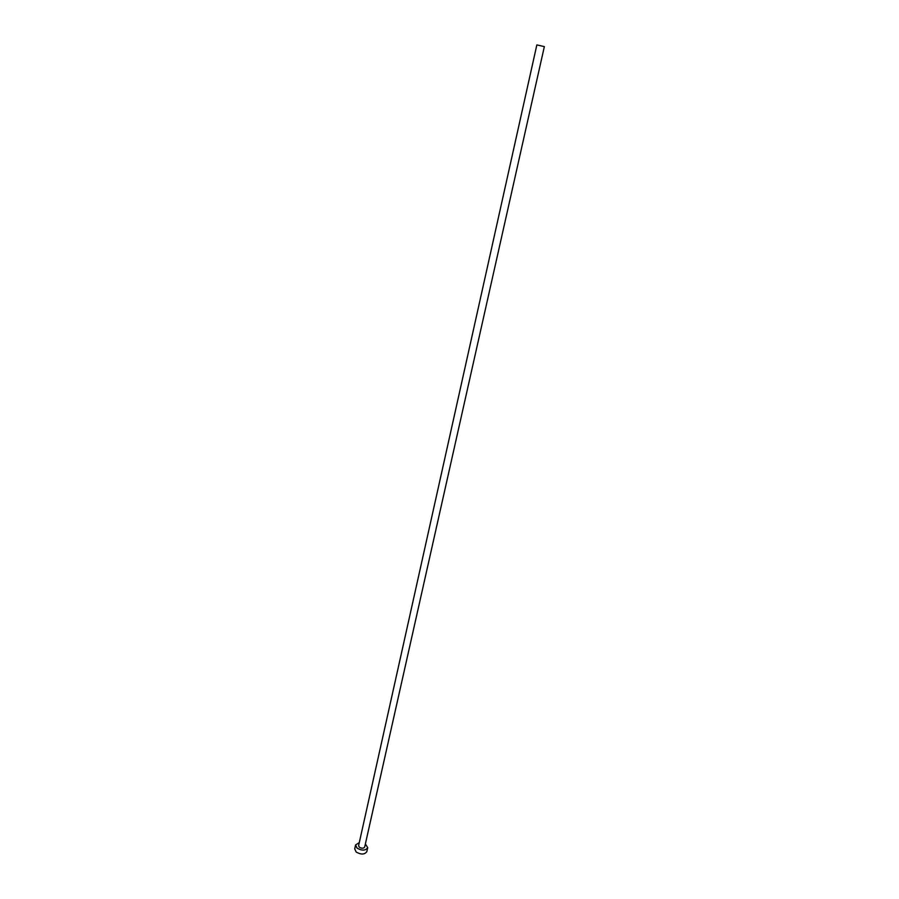 <?xml version="1.0" encoding="UTF-8"?>
<svg xmlns="http://www.w3.org/2000/svg" width="899" height="899" viewBox="0 0 899 899"><rect width="100%" height="100%" fill="white"/><g stroke="black" fill="none" stroke-linecap="round" stroke-linejoin="round"><path stroke-width="1.35" d="M538.153 45.197L544.345 46.624L364.691 847.004C363.612 848.521 361.836 848.6 359.375 847.229L358.611 845.644L536.838 44.95L538.153 45.197M359.297 842.577L355.577 844.981L357.083 848.139C362.005 850.881 365.556 850.735 367.725 847.69L365.376 843.936M355.577 844.981L354.712 848.892L356.206 852.061C361.128 854.803 364.679 854.657 366.848 851.6L367.725 847.69"/></g></svg>
